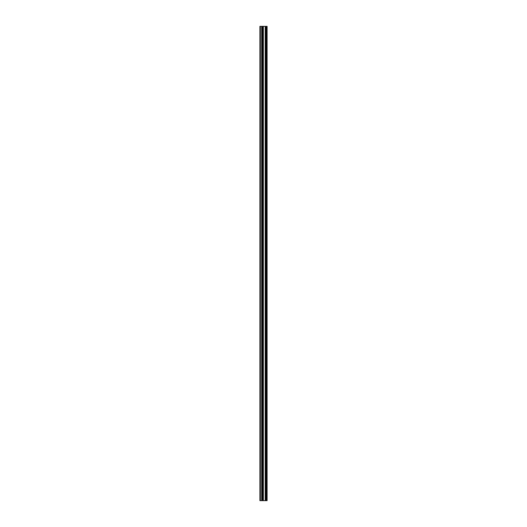 <?xml version="1.0" encoding="UTF-8"?>
<svg xmlns="http://www.w3.org/2000/svg" width="527" height="527" viewBox="0 0 527 527"><rect width="100%" height="100%" fill="white"/><g stroke="black" fill="none" stroke-linecap="round" stroke-linejoin="round"><path stroke-width="0.79" d="M262.281 500.65L267.09 500.65L267.09 26.35L259.91 26.35L259.91 500.65L262.281 500.65L262.281 26.35M266.491 500.65L266.491 26.35L266.491 500.65M266.491 494.418L266.491 488.641L266.491 494.418M266.491 485.295L266.491 479.517L266.491 485.295M266.491 476.177L266.491 470.4L266.491 476.177M266.491 467.054L266.491 461.277L266.491 467.054M266.491 457.93L266.491 452.153L266.491 457.93M266.491 448.813L266.491 443.036L266.491 448.813M266.491 439.689L266.491 433.912L266.491 439.689M266.491 430.572L266.491 424.795L266.491 430.572M266.491 421.448L266.491 415.671L266.491 421.448M266.491 412.325L266.491 406.548L266.491 412.325M266.491 403.208L266.491 397.43L266.491 403.208M266.491 394.084L266.491 388.307L266.491 394.084M266.491 384.96L266.491 379.19L266.491 384.96M266.491 375.843L266.491 370.066L266.491 375.843M266.491 366.72L266.491 360.942L266.491 366.72M266.491 357.602L266.491 351.825L266.491 357.602M266.491 348.479L266.491 342.702L266.491 348.479M266.491 339.355L266.491 333.578L266.491 339.355M266.491 330.238L266.491 324.461L266.491 330.238M266.491 321.114L266.491 315.337L266.491 321.114M266.491 311.997L266.491 306.22L266.491 311.997M266.491 302.873L266.491 297.096L266.491 302.873M266.491 293.75L266.491 287.973L266.491 293.75M266.491 284.633L266.491 278.855L266.491 284.633M266.491 275.509L266.491 269.732L266.491 275.509M266.491 266.385L266.491 260.615L266.491 266.385M266.491 257.268L266.491 251.491L266.491 257.268M266.491 248.145L266.491 242.367L266.491 248.145M266.491 239.027L266.491 233.25L266.491 239.027M266.491 229.904L266.491 224.127L266.491 229.904M266.491 220.78L266.491 215.003L266.491 220.78M266.491 211.663L266.491 205.886L266.491 211.663M266.491 202.539L266.491 196.762L266.491 202.539M266.491 193.422L266.491 187.645L266.491 193.422M266.491 184.298L266.491 178.521L266.491 184.298M266.491 175.175L266.491 169.398L266.491 175.175M266.491 166.058L266.491 160.28L266.491 166.058M266.491 156.934L266.491 151.157L266.491 156.934M266.491 147.81L266.491 142.04L266.491 147.81M266.491 138.693L266.491 132.916L266.491 138.693M266.491 129.57L266.491 123.792L266.491 129.57M266.491 120.452L266.491 114.675L266.491 120.452M266.491 111.329L266.491 105.552L266.491 111.329M266.491 102.205L266.491 96.428L266.491 102.205M266.491 93.088L266.491 87.311L266.491 93.088M266.491 83.964L266.491 78.187L266.491 83.964M266.491 74.847L266.491 69.07L266.491 74.847M266.491 65.723L266.491 59.946L266.491 65.723M266.491 56.6L266.491 50.823L266.491 56.6M266.491 47.483L266.491 41.705L266.491 47.483M266.491 38.359L266.491 32.582L266.491 38.359M266.965 500.65L266.965 26.35M260.371 500.65L260.371 26.35M266.616 500.65L266.616 26.35M266.372 500.65L266.372 26.35M266.293 500.65L266.293 26.35M266.161 500.65L266.161 26.35M266.142 500.65L266.142 26.35M266.01 500.65L266.01 26.35M265.285 500.65L265.285 26.35M265.219 500.65L265.219 26.35M263.355 500.65L263.355 26.35M263.289 500.65L263.289 26.35M262.558 500.65L262.558 26.35M262.433 500.65L262.433 26.35M262.406 500.65L262.406 26.35M261.8 500.65L261.8 26.35M261.688 500.65L261.688 26.35"/></g></svg>
